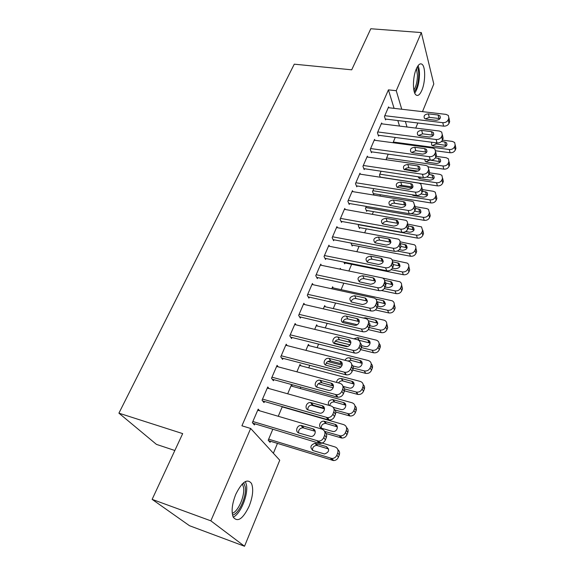 <?xml version="1.0" encoding="UTF-8"?>
<svg xmlns="http://www.w3.org/2000/svg" width="575" height="575" viewBox="0 0 575 575"><rect width="100%" height="100%" fill="white"/><g stroke="black" fill="none" stroke-linecap="round" stroke-linejoin="round"><path stroke-width="0.86" d="M235.764 494.349C242.068 481.749 247.315 478.134 251.512 483.496C253.632 489.009 252.863 496.541 249.191 506.093C242.966 518.966 237.633 522.639 233.206 517.105C231.179 511.484 232.027 503.901 235.764 494.349M416.307 68.892C418.327 64.422 420.282 62.927 422.187 64.4C425.644 67.138 425.414 82.189 421.878 90.246C419.843 94.875 417.838 96.406 415.862 94.839C412.483 92.129 412.692 76.935 416.307 68.892M273.377 453.258L277.452 443.411M300.2 388.484L300.79 387.061M308.739 367.863L309.781 365.341M317.098 347.681L318.579 344.102M325.277 327.93L327.175 323.337M333.284 308.581L335.584 303.032M341.133 289.642L343.814 283.166M348.874 270.954L351.627 264.292M356.874 251.627L359.044 246.388M364.708 232.71L366.311 228.836M372.377 214.195L373.441 211.629M379.888 196.061L380.427 194.752M279.752 460.223L244.526 546.25L210.853 520.842L250.671 428.476L279.752 460.223M210.853 520.842L152.131 499.366L189.513 525.723L244.526 546.25M174.843 450.491L156.443 444.382L118.91 413.159L294.271 64.177L351.713 69.819L370.796 28.75L421.317 32.567L433.802 83.993L422.481 111.651M417.831 123L415.747 128.088M283.856 407.366L283.554 406.978M282.311 406.618L278.257 416.278M268.992 388.556L267.749 386.982L262.042 400.2L264.026 402.593L264.5 401.487M300.941 365.815L300.006 364.442L296.908 371.831M287.162 345.597L286.206 344.195L280.758 356.831L282.591 359.404L283.044 358.347M317.378 326.039L316.638 324.796L314.719 329.367M304.613 304.556L303.859 303.284L298.648 315.366L300.344 318.112L300.775 317.098M333.184 287.924L332.587 286.774L331.753 288.765M321.36 265.298L320.749 264.126L315.761 275.698L317.328 278.588L317.745 277.624M345.079 262.976L344.705 263.875L343.864 262.121M337.439 227.7L336.936 226.615L332.156 237.705L333.608 240.731L334.003 239.804M359.842 227.657L359.483 228.527L358.247 225.616L358.707 224.516M352.87 191.655L352.453 190.648L347.868 201.279L349.212 204.434L349.593 203.543M374.037 193.717L373.692 194.551L372.543 191.533L373.764 188.614M367.698 157.076L367.353 156.127L362.947 166.333L364.183 169.596L364.55 168.741M386.644 159.792L386.292 158.75L388.218 154.165M381.951 123.862L381.656 122.971L377.423 132.775L378.573 136.131L378.925 135.312M399.517 126.054L397.828 120.549M394.083 108.352L388.42 89.865L241.917 425.795L250.671 428.476M388.872 107.748L388.599 106.878L384.452 116.495L385.552 119.895L385.897 119.09M395.226 137.454L393.012 142.729M374.893 140.3L374.577 139.38L370.257 149.385L371.45 152.698L371.809 151.865M380.298 177.244L379.486 174.987L381.067 171.213M360.36 174.189L359.979 173.212L355.487 183.626L356.773 186.832L357.147 185.962M367.008 210.522L366.656 211.37L365.463 208.409L366.311 206.382M345.23 209.487L344.777 208.445L340.091 219.305L341.493 222.396L341.881 221.483M352.54 245.137L352.166 246.021L350.937 243.031M329.482 246.301L328.929 245.173L324.041 256.5L325.558 259.462L325.96 258.513M340.781 269.287L340.314 268.345L339.99 269.129M313.073 284.711L312.397 283.497L307.294 295.32L308.926 298.137L309.35 297.146M325.357 306.777L324.695 305.591L323.33 308.84M295.981 324.846L295.133 323.517L289.8 335.865L291.568 338.531L292.007 337.496M309.235 345.712L308.408 344.411L305.914 350.355M278.171 366.828L277.085 365.348L271.508 378.264L273.412 380.751L273.88 379.673M292.481 386.357L291.417 384.912L287.694 393.796M259.641 410.802L258.197 409.12L252.36 422.647L254.416 424.939L254.905 423.804M270.53 441.277L270.077 442.362L268.194 440.27L272.83 429.223M388.42 89.865L396.254 90.706L421.317 32.567M152.131 499.366L182.685 433.615L118.91 413.159M407.007 126.996L405.368 121.476M401.745 109.243L396.254 90.706M388.254 107.676L446.035 114.382L448.385 115.474L448.845 118.177L448.198 119.837C447.156 121.828 445.345 122.77 442.764 122.676L384.797 115.69M385.264 119.018L443.613 126.148L442.764 122.676M438.085 115.007L439.918 115.848C440.96 118.414 439.645 119.895 435.979 120.29L426.226 119.126L424.487 118.349C423.387 115.791 424.673 114.296 428.361 113.872L438.085 115.007L438.948 118.493L439.897 118.737M425.378 118.917L429.266 117.343L438.948 118.493M448.946 117.882L449.664 121.67L449.018 123.323C447.975 125.307 446.178 126.248 443.613 126.148M435.778 150.808L450.088 152.742C452.561 152.871 454.293 151.965 455.285 150.032L455.903 148.407L455.242 144.893M442.448 140.135L452.417 141.421L454.688 142.521L455.148 145.18L454.53 146.805C453.531 148.745 451.792 149.651 449.305 149.529L393.307 142.039M446.617 145.497L436.195 143.944L432.357 145.583M431.609 142.226L431.645 145.08L433.334 145.87L442.743 147.121C446.286 146.769 447.544 145.324 446.523 142.794L444.755 141.953L441.463 141.522M381.304 123.783L439.458 131.05L441.722 132.077L442.276 134.952L441.607 136.649C440.551 138.676 438.718 139.632 436.123 139.509L377.775 131.955M378.264 135.226L437.014 142.938L436.123 139.509M431.451 131.632L433.212 132.423C434.384 135.067 433.083 136.606 429.302 137.03L419.484 135.765L417.817 135.032C416.58 132.401 417.867 130.856 421.655 130.403L431.451 131.632L432.357 135.075L433.342 135.341M418.593 135.528L422.603 133.831L432.357 135.075M442.369 134.679L443.131 138.395L442.47 140.084C441.413 142.111 439.595 143.06 437.014 142.938M374.217 140.214L432.752 148.062L434.908 149.018L435.57 152.073L434.887 153.805C433.809 155.875 431.962 156.838 429.345 156.695L370.616 148.551M371.112 151.764L430.28 160.073L429.345 156.695M424.681 148.602L426.355 149.335C427.671 152.066 426.384 153.654 422.481 154.107L412.606 152.742L411.017 152.073C409.644 149.349 410.909 147.753 414.819 147.272L424.681 148.602L425.629 151.987L426.65 152.289M411.678 152.483L415.811 150.65L425.629 151.987M435.807 152.418L436.468 155.466L435.793 157.191C434.722 159.253 432.882 160.217 430.28 160.073M428.504 166.944L443.807 169.143C446.293 169.294 448.047 168.382 449.053 166.405L449.679 164.752L449.132 161.934M436.13 156.328L446.157 157.715L448.342 158.75L448.888 161.568L448.256 163.228C447.242 165.205 445.488 166.125 442.98 165.981L386.63 157.952M440.364 161.733L429.863 160.058L425.91 161.819M424.738 159.297L425.299 161.395L426.916 162.128L436.389 163.472C440.033 163.099 441.284 161.604 440.141 158.995L435.491 157.794M380.255 177.129L437.395 185.876C439.911 186.041 441.672 185.121 442.7 183.109L443.339 181.427L442.692 178.43M429.683 172.845L439.774 174.326L441.859 175.289L442.513 178.293L441.866 179.982C440.838 181.995 439.063 182.922 436.54 182.757L379.831 174.167M405.03 169.222L418.061 171.134M433.988 178.279L426.729 176.992M420.533 177.129L419.348 178.379M418.126 176.769L418.837 178.034L420.375 178.71L429.913 180.147C433.665 179.745 434.901 178.2 433.615 175.512L429.094 174.347M417.263 66.923C418.248 68.727 418.751 71.458 418.765 75.117C418.514 82.649 417.012 88.205 414.266 91.77M413.863 90.067C416.106 86.509 417.313 81.593 417.479 75.325L416.465 68.526M414.747 93.114C417.658 88.802 419.232 82.599 419.477 74.52C419.47 70.747 418.995 67.8 418.061 65.687M243.663 482.662L245.281 487.039C246.826 496.448 238.862 514.179 232.53 515.049M232.235 513.295C238.072 511.786 244.972 495.938 243.584 487.499L242.37 483.834M233.206 517.112C240.364 514.208 248.148 495.47 246.546 485.408L245.439 481.498M366.987 156.975L425.902 165.428L427.944 166.304L428.72 169.553L428.03 171.321C426.93 173.434 425.062 174.405 422.424 174.239L363.314 165.478M363.817 168.633L423.401 177.56L422.424 174.239M417.766 165.923L419.348 166.592C420.821 169.402 419.549 171.055 415.524 171.537L404.088 169.46C402.558 166.664 403.808 165.003 407.84 164.486L417.766 165.923L418.758 169.258L419.808 169.582M404.635 169.79C405.598 168.331 407.014 167.677 408.875 167.814L418.758 169.258M428.885 169.647L429.662 172.888L428.972 174.656C427.886 176.755 426.025 177.725 423.401 177.56M359.605 174.074L418.916 183.152L420.814 183.942L421.727 187.4L421.022 189.204C419.901 191.36 418.018 192.345 415.358 192.158L355.86 182.757M356.378 185.84L416.386 195.421L415.358 192.158M410.715 183.605L412.182 184.201C413.835 187.105 412.577 188.816 408.423 189.34L397.03 187.22C395.327 184.338 396.556 182.62 400.717 182.067L410.715 183.605L411.75 186.882L412.821 187.227M397.44 187.464C398.389 185.897 399.848 185.186 401.803 185.33L411.75 186.882M421.806 187.234L422.718 190.684L422.014 192.481C420.9 194.63 419.024 195.608 416.386 195.421M373.326 193.603L430.862 202.939C433.392 203.126 435.174 202.192 436.217 200.143L436.871 198.425L436.109 195.241M422.941 189.664L433.27 191.274L435.239 192.151L436.001 195.342L435.34 197.067C434.298 199.123 432.501 200.057 429.963 199.877L372.895 190.699M398.928 185.912L412.282 187.996M427.484 195.155L421.051 193.919M412.9 194.86L412.656 195.277M411.952 194.709L413.698 195.622L423.301 197.16C427.175 196.722 428.389 195.119 426.959 192.352L422.503 191.223M366.261 210.393L424.199 220.34C426.743 220.556 428.548 219.614 429.604 217.522L430.272 215.769L429.453 212.455M415.725 206.756L426.628 208.56L428.461 209.35L429.36 212.743L428.691 214.504C427.628 216.595 425.816 217.544 423.257 217.336L365.822 207.553M394.048 203.169L405.095 205.002M420.835 212.362L414.712 211.111M411.197 213.605L416.552 214.511C420.555 214.037 421.755 212.376 420.152 209.523L415.761 208.43M352.072 191.525L411.772 201.257L413.518 201.954L414.589 205.627L413.863 207.474C412.728 209.674 410.816 210.666 408.142 210.457L348.256 200.388M348.773 203.406L409.213 213.656L408.142 210.457M403.506 201.66L404.85 202.184C406.69 205.167 405.461 206.943 401.17 207.518L389.836 205.354C387.938 202.4 389.146 200.618 393.444 200.007L403.506 201.66L404.592 204.88L405.677 205.246M390.109 205.512C391.036 203.823 392.524 203.061 394.579 203.219L404.592 204.88M414.697 205.289L415.624 208.847L414.906 210.687C413.777 212.879 411.88 213.871 409.213 213.656M359.052 227.513L417.4 238.107C419.958 238.338 421.784 237.389 422.855 235.261L423.538 233.472L422.718 230.057M407.819 224.092L421.533 226.895L422.582 230.496L421.899 232.293C420.814 234.435 418.988 235.383 416.408 235.153L358.606 224.746M398.008 222.374L398.554 222.467M414.05 229.921L407.912 228.598M405.72 231.509L409.673 232.221C413.806 231.703 414.978 229.978 413.195 227.046L408.609 225.939M344.389 209.343L406.051 220.347C407.416 221.332 407.833 222.633 407.294 224.25L406.554 226.133C405.397 228.376 403.47 229.382 400.775 229.145L340.486 218.392M341.011 221.332L401.896 232.286L400.775 229.145M396.146 220.103L397.354 220.548C399.402 223.61 398.202 225.458 393.76 226.083L382.497 223.883C380.398 220.843 381.57 218.996 386.019 218.335L396.146 220.103L397.282 223.258L398.374 223.646M382.627 223.955C383.518 222.137 385.042 221.31 387.198 221.483L397.282 223.258M407.452 223.74L408.379 227.405L407.646 229.288C406.489 231.524 404.577 232.523 401.896 232.286M351.699 244.979L410.457 256.234C413.037 256.486 414.877 255.53 415.969 253.359L416.667 251.527L415.84 248.019M400.085 241.823L414.453 244.799C415.775 245.769 416.178 247.049 415.668 248.623L414.97 250.456C413.863 252.633 412.016 253.597 409.422 253.345L397.296 251.038M389.922 239.947L390.54 240.062M399.352 249.665L402.651 250.29C406.927 249.722 408.07 247.926 406.079 244.921L407.122 247.825L400.948 246.438M406.079 244.921L400.933 243.728M336.54 227.535L398.396 239.143C399.934 240.142 400.416 241.522 399.841 243.275L399.086 245.202C397.9 247.494 395.952 248.508 393.243 248.249L332.551 236.771M333.076 239.631L394.414 251.318L393.243 248.249M388.628 238.941L389.677 239.315C391.949 242.449 390.784 244.368 386.184 245.058L375.015 242.801C372.693 239.696 373.829 237.784 378.429 237.058L388.628 238.941L389.814 242.032L390.907 242.434M374.986 242.794C375.849 240.839 377.401 239.962 379.665 240.142L389.814 242.032M400.035 242.585L400.976 246.366L400.222 248.285C399.05 250.571 397.117 251.577 394.414 251.318M344.188 262.789L403.37 274.735C405.972 275.015 407.826 274.045 408.94 271.831L409.652 269.97L408.811 266.34M392.143 259.9L407.201 263.077C408.681 264.069 409.148 265.413 408.609 267.123L407.891 268.992C406.769 271.22 404.901 272.191 402.292 271.91L391.144 269.675M400.042 266.103L393.667 264.608M392.445 268.13L395.478 268.741C399.905 268.108 401.012 266.247 398.806 263.17L392.459 261.747M328.526 246.114L390.562 258.348C392.279 259.354 392.826 260.813 392.222 262.725L391.446 264.687C390.245 267.03 388.276 268.058 385.545 267.77L324.451 255.552M324.968 258.312L386.767 270.768L385.545 267.77M380.945 258.189L381.822 258.484C384.337 261.697 383.209 263.681 378.451 264.442L367.375 262.143C364.823 258.966 365.923 256.982 370.674 256.184L380.945 258.189L382.188 261.215L383.273 261.625M367.195 262.049C368.007 259.957 369.596 259.009 371.967 259.203L382.188 261.215M392.452 261.833L393.408 265.743L392.646 267.706C391.446 270.034 389.491 271.055 386.767 270.768M381.512 290.526L396.132 293.631C398.755 293.933 400.631 292.955 401.767 290.691L402.493 288.794L401.63 285.042M382.713 278.063L399.776 281.736C401.429 282.735 401.975 284.165 401.4 286.012L400.667 287.924C399.524 290.195 397.641 291.18 395.003 290.871L384.301 288.614M392.811 284.754L385.775 283.058M385.135 286.939L388.161 287.572C392.739 286.868 393.803 284.941 391.367 281.8L384.582 280.277M320.34 265.089L382.54 277.977C384.445 278.99 385.077 280.528 384.431 282.598L383.64 284.611C382.418 287.004 380.427 288.039 377.674 287.723L316.178 274.728M316.681 277.402L378.954 290.648L377.674 287.723M373.089 277.869L373.779 278.084C376.546 281.355 375.468 283.41 370.544 284.258L359.583 281.901C356.78 278.667 357.837 276.611 362.753 275.734L373.089 277.869L374.39 280.823L375.461 281.232M359.238 281.728C359.993 279.493 361.61 278.473 364.097 278.681L374.39 280.823M384.689 281.498C385.904 282.591 386.228 283.935 385.674 285.545L384.898 287.55C383.676 289.929 381.699 290.964 378.954 290.648M375.374 309.932L388.743 312.922C391.388 313.253 393.286 312.268 394.436 309.961L395.176 308.013L394.285 304.132M332.199 287.708L392.179 300.797C394.026 301.796 394.637 303.298 394.033 305.311L393.286 307.258C392.128 309.58 390.217 310.572 387.564 310.241L376.956 307.884M385.415 303.794L376.877 301.695M377.638 306.137L380.686 306.806C385.423 306.029 386.443 304.031 383.755 300.826L375.777 299.022M311.973 284.474L374.318 298.058C376.431 299.058 377.15 300.682 376.467 302.924L375.662 304.987C374.411 307.424 372.399 308.473 369.624 308.128L307.726 294.328M308.207 296.894L370.968 310.967L369.624 308.128M365.06 297.987L365.542 298.13C368.582 301.451 367.554 303.578 362.458 304.52L351.627 302.091C348.558 298.813 349.564 296.686 354.653 295.715L365.06 297.987L366.419 300.862L367.461 301.271M351.109 301.861C351.799 299.467 353.445 298.375 356.062 298.583L366.419 300.862M376.747 301.588C378.005 302.716 378.343 304.118 377.775 305.792L376.97 307.841C375.734 310.277 373.728 311.319 370.968 310.967M368.323 329.612L381.196 332.63C383.856 332.99 385.775 331.991 386.953 329.633L387.708 327.649L386.774 323.617M324.293 306.54L384.409 320.268C386.45 321.26 387.147 322.841 386.508 325.019L385.753 327.017C384.567 329.374 382.641 330.381 379.967 330.021L369.287 327.534M357.269 324.731L343.059 321.411M377.854 323.229L368.367 320.836M369.912 325.73L373.053 326.456C377.948 325.587 378.925 323.524 375.971 320.268L365.484 317.831L363.278 317.989M303.428 304.283L365.894 318.6C368.23 319.571 369.035 321.281 368.323 323.718L367.497 325.824C366.225 328.318 364.191 329.374 361.395 329.001L299.079 314.353M299.539 316.811L362.796 331.761L361.395 329.001M356.852 318.557L357.111 318.629C361.416 319.765 358.484 326.428 354.186 325.242L343.505 322.733C339.171 321.655 342.103 314.978 346.373 316.149L356.852 318.557L358.268 321.353L359.274 321.756M342.808 322.446C343.426 319.887 345.101 318.715 347.839 318.938L358.268 321.353M368.618 322.129C369.926 323.294 370.286 324.753 369.689 326.499L368.87 328.598C367.605 331.085 365.578 332.134 362.796 331.761M334.363 343.138L347.674 346.416M360.662 349.607L373.484 352.762C376.165 353.151 378.106 352.144 379.299 349.744L380.075 347.71C380.628 346.064 380.298 344.662 379.09 343.519M316.228 325.766L376.452 340.177C378.702 341.133 379.493 342.801 378.824 345.158L378.048 347.199C376.841 349.614 374.893 350.628 372.205 350.24L361.445 347.602M350.103 344.827L335.254 341.191M370.12 343.081L358.426 340.105M361.697 345.668L365.247 346.531C369.387 347.717 372.154 341.27 368.014 340.134L357.664 337.64L353.862 338.804M294.688 324.537L357.269 339.631C359.828 340.558 360.733 342.341 359.993 344.986L359.145 347.135C357.88 349.65 355.846 350.728 353.064 350.369L290.246 334.83M290.662 337.158L354.437 353.021L352.971 350.348M348.457 339.602L348.486 339.609C353.043 340.558 350.254 347.667 345.776 346.445L335.153 343.828C330.589 342.88 333.486 335.793 337.906 337.043L348.457 339.602L349.938 342.305L350.894 342.7M334.334 343.512C334.858 340.781 336.555 339.523 339.43 339.746L349.938 342.305M360.288 343.124C361.661 344.332 362.034 345.848 361.416 347.681L360.582 349.823C359.317 352.331 357.305 353.402 354.531 353.043L354.437 353.021M326.14 363.163L341.047 367.008M352.698 370.012L365.693 373.362C368.359 373.736 370.293 372.708 371.486 370.286L372.277 368.216C372.844 366.483 372.499 365.024 371.234 363.846M307.992 345.395L368.316 360.525C370.782 361.445 371.666 363.184 370.968 365.743L370.171 367.827C368.97 370.257 367.03 371.285 364.349 370.918L353.258 368.072M342.154 365.218L327.75 361.524M362.207 363.357L351.088 360.353L347.861 360.999M352.849 365.916L357.319 367.058C361.632 368.273 364.262 361.395 359.871 360.439L349.686 357.873C347.573 357.557 346.021 358.362 345.029 360.281M285.753 345.244L348.687 361.215C351.311 362.164 352.238 364.011 351.469 366.749L350.599 368.949C349.399 371.393 347.458 372.507 344.763 372.284L281.218 355.767M281.563 357.959L345.891 374.778L344.353 372.198M339.861 361.129C344.339 362.063 341.852 369.15 337.367 368.187L326.428 365.362C321.957 364.392 324.616 357.327 329.037 358.376L339.861 361.129L341.406 363.745L342.305 364.112M325.673 365.075C326.047 362.257 327.7 360.899 330.632 360.992L341.406 363.745M351.749 364.593C353.201 365.837 353.603 367.425 352.957 369.351L352.101 371.543C350.908 373.98 348.975 375.08 346.294 374.864L345.891 374.778M318.262 383.762L333.205 387.802M344.504 390.849L357.945 394.464C360.518 394.694 362.365 393.638 363.493 391.287L364.298 389.167C364.902 387.349 364.528 385.825 363.184 384.603M299.582 365.456L360.23 381.405C362.753 382.346 363.659 384.136 362.94 386.788L362.128 388.916C360.992 391.273 359.131 392.337 356.543 392.107L344.518 388.894M333.493 385.926L321.598 382.72L333.5 386.012M354.114 384.071L342.786 380.909C340.968 380.672 339.545 381.34 338.517 382.928M342.966 386.371L349.406 388.082C353.726 389.052 356.054 382.195 351.749 381.261L341.327 378.515C338.517 378.4 336.928 379.694 336.562 382.411M276.618 366.419L339.969 383.317C342.607 384.316 343.527 386.22 342.736 389.023L341.852 391.28C340.723 393.645 338.855 394.788 336.267 394.702L271.975 377.186M272.241 379.227L337.137 397.045L335.534 394.565M331.071 383.158C335.433 384.114 333.22 391.137 328.756 390.425L317.493 387.399C313.131 386.407 315.531 379.392 319.93 380.204L331.071 383.158L332.681 385.681M316.825 387.14C317.026 384.265 318.622 382.792 321.598 382.727L319.93 380.204M343.002 386.551C344.54 387.838 344.971 389.498 344.296 391.532L343.419 393.774C342.298 396.132 340.443 397.268 337.863 397.181L337.137 397.045M311.104 405.073L324.516 408.868M335.75 412.045L350.017 416.02C352.489 416.12 354.265 415.035 355.328 412.764L356.148 410.593C356.78 408.674 356.371 407.078 354.94 405.821M290.986 385.947L352.022 402.759C354.567 403.743 355.465 405.591 354.725 408.3L353.898 410.478C352.827 412.764 351.045 413.856 348.558 413.756L335.009 409.997M323.79 406.834L322.625 406.511M311.873 403.478L311.125 403.269M345.827 405.231L334.276 401.918C331.732 401.875 330.215 403.097 329.712 405.576M333.191 407.33L341.313 409.565C345.604 410.284 347.674 403.499 343.476 402.55L332.752 399.611C329.008 400.027 327.649 401.918 328.684 405.289M267.274 388.075L331.042 405.95C333.701 406.999 334.621 408.954 333.802 411.829L332.896 414.144C331.825 416.437 330.043 417.601 327.563 417.644L262.523 399.093M262.674 400.962L328.174 419.836L326.499 417.464M322.072 405.713C326.32 406.69 324.365 413.648 319.944 413.181L308.351 409.961C304.096 408.94 306.245 401.982 310.615 402.558L322.072 405.713L324.473 408.43M307.783 409.738C307.812 406.798 309.336 405.21 312.354 404.98L323.754 408.135M334.025 409.012C335.671 410.342 336.145 412.081 335.433 414.237L334.535 416.537C333.471 418.816 331.703 419.98 329.231 420.016L328.174 419.836M313.612 429.805L314.69 430.122M326.19 433.528L341.909 438.057C344.281 438.035 345.963 436.921 346.969 434.722L347.817 432.501C348.472 430.467 348.033 428.799 346.495 427.498M282.196 406.884L343.634 424.602C346.186 425.637 347.084 427.534 346.33 430.308L345.474 432.537C344.468 434.75 342.765 435.864 340.386 435.886L324.559 431.343M337.331 426.866L325.579 423.408C322.632 423.631 321.188 425.191 321.245 428.08M335.017 424.321L323.991 421.195C319.793 420.613 317.781 427.333 321.878 428.339L333.033 431.523C337.281 432.005 339.106 425.292 335.017 424.321L336.555 426.528M257.715 410.234L321.907 429.122C324.573 430.222 325.493 432.242 324.652 435.189L323.725 437.553C322.712 439.782 321.015 440.967 318.643 441.118L252.849 421.511M252.842 423.186L319.003 443.181L317.256 440.917M312.857 428.806C317.005 429.805 315.28 436.698 310.91 436.468L298.993 433.054C294.831 432.012 296.757 425.112 301.084 425.457L312.857 428.806L315.222 431.365M298.54 432.882C298.389 429.877 299.841 428.174 302.896 427.771L314.611 431.121M324.817 432.005C326.586 433.363 327.103 435.196 326.356 437.482L325.436 439.839C324.429 442.053 322.74 443.232 320.383 443.382L319.003 443.181M268.547 440.658L333.608 460.575C335.865 460.446 337.475 459.317 338.423 457.19L339.286 454.918C339.976 452.748 339.494 450.994 337.841 449.664M317.918 441.78L335.053 446.948C337.618 448.026 338.517 449.981 337.733 452.827L336.864 455.105C335.908 457.24 334.291 458.376 332.019 458.512L268.654 439.171M328.634 448.982L316.696 445.395C313.713 445.79 312.34 447.458 312.577 450.397M326.363 446.588L315.035 443.282C310.313 445.028 309.659 447.472 313.095 450.606L324.566 453.977C329.252 452.13 329.856 449.672 326.363 446.588L327.966 448.701M449.664 121.67L448.845 118.177M449.018 123.323L448.198 119.837M428.361 113.872L429.266 117.343M449.305 149.529L450.088 152.742M454.53 146.805L455.285 150.032M455.148 145.18L455.903 148.407M445.553 145.173L444.755 141.953M436.195 143.944L435.9 142.794M443.131 138.395L442.276 134.952M442.47 140.084L441.607 136.649M421.655 130.403L422.603 133.831M436.468 155.466L435.57 152.073M435.793 157.191L434.887 153.805M414.819 147.272L415.811 150.65M442.98 165.981L443.807 169.143M448.256 163.228L449.053 166.405M448.888 161.568L449.679 164.752M439.271 161.381L438.438 158.204M436.54 182.757L437.395 185.876M441.866 179.982L442.7 183.109M442.513 178.293L443.339 181.427M432.874 177.905L431.997 174.778M429.662 172.888L428.72 169.553M428.972 174.656L428.03 171.321M407.84 164.486L408.875 167.814M422.718 190.684L421.727 187.4M422.014 192.481L421.022 189.204M400.717 182.067L401.803 185.33M429.963 199.877L430.862 202.939M435.34 197.067L436.217 200.143M436.001 195.342L436.871 198.425M426.341 194.76L425.428 191.676M423.257 217.336L424.199 220.34M428.691 214.504L429.604 217.522M429.36 212.743L430.272 215.769M419.685 211.945L418.729 208.919M415.624 208.847L414.589 205.627M414.906 210.687L413.863 207.474M393.444 200.007L394.579 203.219M416.408 235.153L417.4 238.107M421.899 232.293L422.855 235.261M422.582 230.496L423.538 233.472M412.893 229.482L411.894 226.514M408.379 227.405L407.294 224.25M407.646 229.288L406.554 226.133M386.019 218.335L387.198 221.483M409.422 253.345L410.457 256.234M414.97 250.456L415.969 253.359M415.668 248.623L416.667 251.527M405.957 247.372L404.915 244.468M400.976 246.366L399.841 243.275M400.222 248.285L399.086 245.202M378.429 237.058L379.665 240.142M402.292 271.91L403.37 274.735M407.891 268.992L408.94 271.831M408.609 267.123L409.652 269.97M398.885 265.636L397.792 262.797M393.408 265.743L392.222 262.725M392.646 267.706L391.446 264.687M370.674 256.184L371.967 259.203M395.003 290.871L396.132 293.631M400.667 287.924L401.767 290.691M401.4 286.012L402.493 288.794M391.661 284.28L390.518 281.506M385.674 285.545L384.431 282.598M384.898 287.55L383.64 284.611M362.753 275.734L364.097 278.681M387.564 310.241L388.743 312.922M393.286 307.258L394.436 309.961M394.033 305.311L395.176 308.013M384.287 303.32L383.094 300.61M377.775 305.792L376.467 302.924M376.97 307.841L375.662 304.987M354.653 295.715L356.062 298.583M379.967 330.021L381.196 332.63M385.753 327.017L386.953 329.633M386.508 325.019L387.708 327.649M376.754 322.762L375.511 320.124M365.851 318.593L365.484 317.831M369.689 326.499L368.323 323.718M368.87 328.598L367.497 325.824M346.373 316.149L347.839 318.938M372.205 350.24L373.484 352.762M378.048 347.199L379.299 349.744M378.824 345.158L380.075 347.71M369.064 342.621L367.763 340.062M359.016 340.199L357.664 337.64M361.416 347.681L359.993 344.986M360.582 349.823L359.145 347.135M337.906 337.043L339.43 339.746M364.262 370.897L365.607 373.34M370.171 367.827L371.486 370.286M370.968 365.743L372.277 368.216M361.201 362.911L359.842 360.439M351.088 360.353L349.686 357.873M352.957 369.351L351.469 366.749M352.101 371.543L350.599 368.949M329.238 358.419L330.833 361.035M356.148 392.021L357.549 394.378M362.128 388.916L363.493 391.287M362.94 386.788L364.298 389.167M353.165 383.654L351.749 381.261M342.98 380.952L341.521 378.558M344.296 391.532L342.736 389.023M343.419 393.774L341.852 391.28M320.376 380.291L322.036 382.813M347.853 413.619L349.32 415.883M353.898 410.478L355.328 412.764M354.725 408.3L356.148 410.593M344.957 404.85L343.476 402.55M334.7 402.004L333.184 399.697M335.433 414.237L333.802 411.829M334.535 416.537L332.896 414.144M311.298 402.68L313.037 405.102M339.365 435.713L340.896 437.877M345.474 432.537L346.969 434.722M346.33 430.308L347.817 432.501M326.241 423.531L324.652 421.317M326.356 437.482L324.652 435.189M325.436 439.839L323.725 437.553M302.012 425.601L303.823 427.922M330.683 458.311L332.278 460.374M336.864 455.105L338.423 457.19M337.733 452.827L339.286 454.918M317.58 445.546L315.927 443.426M439.918 115.848L440.393 117.774M446.991 144.692L446.523 142.794M433.212 132.423L433.751 134.5M426.355 149.335L426.981 151.57M440.673 161.036L440.141 158.995M434.226 177.711L433.615 175.512M242.003 484.215L242.736 484.459M419.348 166.592L420.059 169M412.182 184.201L413.001 186.789M427.656 194.717L426.959 192.352M420.95 212.06L420.152 209.523M404.85 202.184L405.785 204.966M414.108 229.763L413.195 227.046M397.354 220.548L398.418 223.524M389.677 239.315L390.863 242.406M399.891 266.009L398.806 263.17M381.822 258.484L383.058 261.51M392.502 284.575L391.367 281.8M373.779 278.084L375.073 281.038M384.948 303.535L383.755 300.826M365.542 298.13L366.9 300.998M377.214 322.898L375.971 320.268M357.111 318.629L358.527 321.418M369.308 342.693L368.014 340.134M354.531 353.043L353.064 350.369M348.486 339.609L349.959 342.312M364.349 370.918L365.693 373.362M361.229 362.918L359.871 360.439M346.294 374.864L344.763 372.284M329.037 358.376L330.632 360.992M356.543 392.107L357.945 394.464M342.786 380.909L341.327 378.515M337.863 397.181L336.267 394.702M348.558 413.756L350.017 416.02M334.276 401.918L332.752 399.611M329.231 420.016L327.563 417.644M310.615 402.558L312.354 404.98M340.386 435.886L341.909 438.057M325.579 423.408L323.991 421.195M320.383 443.382L318.643 441.118M301.084 425.457L302.896 427.771M332.019 458.512L333.608 460.575M316.696 445.395L315.035 443.282"/></g></svg>
